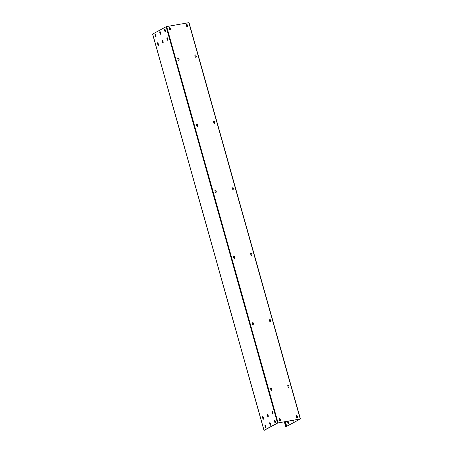 <?xml version="1.0" encoding="UTF-8"?>
<svg xmlns="http://www.w3.org/2000/svg" width="453" height="453" viewBox="0 0 453 453"><rect width="100%" height="100%" fill="white"/><g stroke="black" fill="none" stroke-linecap="round" stroke-linejoin="round"><path stroke-width="0.68" d="M152.655 34.066L166.115 26.733L277.508 423.028L264.031 430.299L265.526 429.908L265.435 429.603M264.258 430.237L265.282 429.687M264.275 430.293L277.955 422.915L300.22 419.002L286.715 426.296L285.86 426.471L286.262 426.25L284.977 421.675M274.665 420.061A0.623 0.345 -100 0 0 274.546 420.814L274.954 422.264A0.623 0.345 -100 0 0 275.282 422.706M269.943 422.609A0.623 0.345 -100 0 0 269.824 423.357L270.231 424.812A0.623 0.345 -100 0 0 270.56 425.254M272.253 411.477A0.623 0.345 -100 0 0 272.128 412.224L272.542 413.68A0.623 0.345 -100 0 0 272.87 414.121M267.53 414.025A0.623 0.345 -100 0 0 267.406 414.772L267.814 416.228A0.623 0.345 -100 0 0 268.148 416.669M164.756 29.049A0.623 0.345 -100 0 0 164.637 29.802L165.045 31.251A0.623 0.345 -100 0 0 165.373 31.693M160.034 31.597A0.623 0.345 -100 0 0 159.915 32.344L160.322 33.799A0.623 0.345 -100 0 0 160.651 34.241M167.168 37.639A0.623 0.345 -100 0 0 167.049 38.386L167.457 39.836A0.623 0.345 -100 0 0 167.791 40.277M162.446 40.187A0.623 0.345 -100 0 0 162.327 40.934L162.735 42.384A0.623 0.345 -100 0 0 163.069 42.825M265.22 425.157A0.623 0.345 -100 0 0 265.096 425.905L265.509 427.36A0.623 0.345 -100 0 0 265.837 427.802M262.808 416.573A0.623 0.345 -100 0 0 262.683 417.321L263.091 418.776A0.623 0.345 -100 0 0 263.425 419.212M155.311 34.145A0.623 0.345 -100 0 0 155.192 34.892L155.6 36.348A0.623 0.345 -100 0 0 155.928 36.789M157.723 42.729A0.623 0.345 -100 0 0 157.604 43.482L158.012 44.932A0.623 0.345 -100 0 0 158.34 45.374M274.784 422.298A0.623 0.345 -100 0 0 275.407 421.958L274.999 420.503A0.623 0.345 -100 0 0 274.371 420.843L274.954 422.264M270.684 424.506L270.277 423.051A0.623 0.345 -100 0 0 269.648 423.391L270.056 424.84A0.623 0.345 -100 0 0 270.684 424.506M271.959 412.258L272.366 413.708A0.623 0.345 -100 0 0 272.995 413.374L272.587 411.919A0.623 0.345 -100 0 0 271.959 412.258L272.128 412.224M267.859 414.467A0.623 0.345 -100 0 0 267.236 414.801L267.644 416.256A0.623 0.345 -100 0 0 268.272 415.916L267.859 414.467M164.462 29.83L164.875 31.28A0.623 0.345 -100 0 0 165.498 30.946L165.09 29.49A0.623 0.345 -100 0 0 164.462 29.83L164.637 29.802M160.368 32.038A0.623 0.345 -100 0 0 159.739 32.378L160.147 33.828A0.623 0.345 -100 0 0 160.775 33.494L160.368 32.038M167.287 39.87A0.623 0.345 -100 0 0 167.91 39.53L167.502 38.08A0.623 0.345 -100 0 0 166.88 38.414L167.457 39.836M163.188 42.078L162.78 40.623A0.623 0.345 -100 0 0 162.157 40.963L162.565 42.418A0.623 0.345 -100 0 0 163.188 42.078M265.333 427.389A0.623 0.345 -100 0 0 265.962 427.054L265.554 425.599A0.623 0.345 -100 0 0 264.926 425.939L265.509 427.36M262.514 417.349L262.921 418.804A0.623 0.345 -100 0 0 263.55 418.464L263.136 417.015A0.623 0.345 -100 0 0 262.514 417.349L262.683 417.321M155.017 34.921L155.424 36.376A0.623 0.345 -100 0 0 156.053 36.042L155.645 34.587A0.623 0.345 -100 0 0 155.017 34.921L155.192 34.892M157.842 44.96A0.623 0.345 -100 0 0 158.465 44.626L158.057 43.171A0.623 0.345 -100 0 0 157.429 43.511L158.012 44.932M277.508 423.028L300.418 418.946L286.885 426.267L285.662 426.528L286.262 426.25M166.115 26.733L166.664 26.563L278.057 422.859M300.418 418.946L189.026 22.65L166.664 26.563M297.315 416.064A0.623 0.515 -118.3 0 0 296.29 416.245L296.624 417.434A0.623 0.515 -118.3 0 0 297.649 417.253L297.213 416.12L297.547 417.309A0.623 0.515 -118.3 0 1 297.378 417.915L297.055 416.839L297.502 417.785M280.175 419.087L280.509 420.276A0.623 0.515 -118.3 0 1 279.484 420.458L279.15 419.268A0.623 0.515 -118.3 0 1 280.175 419.087L280.073 419.144A0.623 0.515 -118.3 0 0 279.314 418.663M288.776 385.679A0.623 0.515 -118.3 0 0 287.751 385.86L288.085 387.049A0.623 0.515 -118.3 0 0 289.11 386.868L288.776 385.679L289.008 386.924A0.623 0.515 -118.3 0 1 288.838 387.536M271.636 388.702L271.97 389.891A0.623 0.515 -118.3 0 1 270.945 390.073L270.611 388.884A0.623 0.515 -118.3 0 1 271.636 388.702L271.534 388.759A0.623 0.515 -118.3 0 0 270.775 388.278M270.209 319.631A0.623 0.515 -118.3 0 0 269.184 319.812L269.518 321.001A0.623 0.515 -118.3 0 0 270.543 320.82L270.209 319.631L270.441 320.877A0.623 0.515 -118.3 0 1 270.271 321.483M253.074 322.655L253.408 323.844A0.623 0.515 -118.3 0 1 252.378 324.025L252.044 322.836A0.623 0.515 -118.3 0 1 253.074 322.655L252.967 322.712A0.623 0.515 -118.3 0 0 252.208 322.23M251.647 253.584A0.623 0.515 -118.3 0 0 250.617 253.765L250.951 254.954A0.623 0.515 -118.3 0 0 251.981 254.773L251.647 253.584L251.874 254.829A0.623 0.515 -118.3 0 1 251.709 255.435M234.507 256.608L234.841 257.797A0.623 0.515 -118.3 0 1 233.81 257.978L233.476 256.789A0.623 0.515 -118.3 0 1 234.507 256.608L234.399 256.664A0.623 0.515 -118.3 0 0 233.646 256.177M233.08 187.531A0.623 0.515 -118.3 0 0 232.049 187.712L232.383 188.901A0.623 0.515 -118.3 0 0 233.414 188.72L232.978 187.587L233.312 188.776A0.623 0.515 -118.3 0 1 233.142 189.388M215.939 190.554L216.274 191.744A0.623 0.515 -118.3 0 1 215.243 191.925L214.909 190.736A0.623 0.515 -118.3 0 1 215.939 190.554L215.838 190.611A0.623 0.515 -118.3 0 0 215.079 190.13M214.512 121.483A0.623 0.515 -118.3 0 0 213.488 121.664L213.822 122.854A0.623 0.515 -118.3 0 0 214.847 122.672L214.411 121.54L214.745 122.729A0.623 0.515 -118.3 0 1 214.575 123.335M197.372 124.507L197.706 125.696A0.623 0.515 -118.3 0 1 196.681 125.877L196.347 124.688A0.623 0.515 -118.3 0 1 197.372 124.507L197.27 124.564A0.623 0.515 -118.3 0 0 196.511 124.077M195.951 55.436A0.623 0.515 -118.3 0 0 194.92 55.617L195.254 56.806A0.623 0.515 -118.3 0 0 196.285 56.625L195.843 55.487L196.177 56.676A0.623 0.515 -118.3 0 1 196.013 57.288M178.81 58.46L179.145 59.649A0.623 0.515 -118.3 0 1 178.114 59.83L177.78 58.641A0.623 0.515 -118.3 0 1 178.81 58.46L178.703 58.511A0.623 0.515 -118.3 0 0 177.95 58.029M187.406 25.051A0.623 0.515 -118.3 0 0 186.381 25.232L186.715 26.421A0.623 0.515 -118.3 0 0 187.74 26.24L187.406 25.051L187.638 26.297A0.623 0.515 -118.3 0 1 187.468 26.903M170.266 28.075L170.6 29.264A0.623 0.515 -118.3 0 1 169.575 29.445L169.241 28.256A0.623 0.515 -118.3 0 1 170.266 28.075L170.164 28.131A0.623 0.515 -118.3 0 0 169.405 27.644M280.509 420.276L280.407 420.333A0.623 0.515 -118.3 0 1 280.237 420.939M280.407 420.333L280.073 419.144M296.455 415.639A0.623 0.515 -118.3 0 1 297.213 416.12M271.97 389.891L271.868 389.948A0.623 0.515 -118.3 0 1 271.698 390.56M271.868 389.948L271.534 388.759M287.915 385.254A0.623 0.515 -118.3 0 1 288.674 385.735M253.408 323.844L253.301 323.901A0.623 0.515 -118.3 0 1 253.136 324.507M253.301 323.901L252.967 322.712M269.348 319.206A0.623 0.515 -118.3 0 1 270.107 319.688M234.841 257.797L234.733 257.853A0.623 0.515 -118.3 0 1 234.569 258.459M234.733 257.853L234.399 256.664M250.786 253.153A0.623 0.515 -118.3 0 1 251.54 253.64M216.274 191.744L216.172 191.8A0.623 0.515 -118.3 0 1 216.002 192.412M216.172 191.8L215.838 190.611M232.219 187.106A0.623 0.515 -118.3 0 1 232.978 187.587M197.706 125.696L197.604 125.753A0.623 0.515 -118.3 0 1 197.434 126.359M197.604 125.753L197.27 124.564M213.652 121.053A0.623 0.515 -118.3 0 1 214.411 121.54M179.145 59.649L179.037 59.7A0.623 0.515 -118.3 0 1 178.873 60.311M179.037 59.7L178.703 58.511M195.09 55.006A0.623 0.515 -118.3 0 1 195.843 55.487M170.6 29.264L170.498 29.32A0.623 0.515 -118.3 0 1 170.328 29.926M170.498 29.32L170.164 28.131M186.545 24.626A0.623 0.515 -118.3 0 1 187.304 25.108M297.236 416.211A0.623 0.345 -100 0 0 297.225 416.811M292.768 420.299L292.91 420.809A0.623 0.345 -100 0 0 293.244 421.25M187.327 25.198A0.623 0.345 -100 0 0 187.316 25.798L187.593 26.772M287.723 421.188A0.623 0.345 -100 0 0 287.61 421.936L288.017 423.391A0.623 0.345 -100 0 0 288.64 423.051L288.233 421.596A0.623 0.345 -100 0 0 287.78 421.907L288.187 423.357A0.623 0.345 -100 0 0 288.521 423.798M297.202 416.08A0.623 0.345 -100 0 0 297.055 416.839M292.598 420.333L292.74 420.843A0.623 0.345 -100 0 0 293.363 420.503L293.284 420.208M187.293 25.062A0.623 0.345 -100 0 0 187.146 25.827L187.451 26.914M284.807 421.703L286.092 426.279M152.638 34.003L264.031 430.299M188.833 22.65L300.226 418.946M285.396 421.601L286.715 426.296M285.113 421.652L286.438 426.381M284.388 421.783L285.707 426.488M263.974 430.35L152.582 34.054M284.331 421.788L285.662 426.528"/></g></svg>
